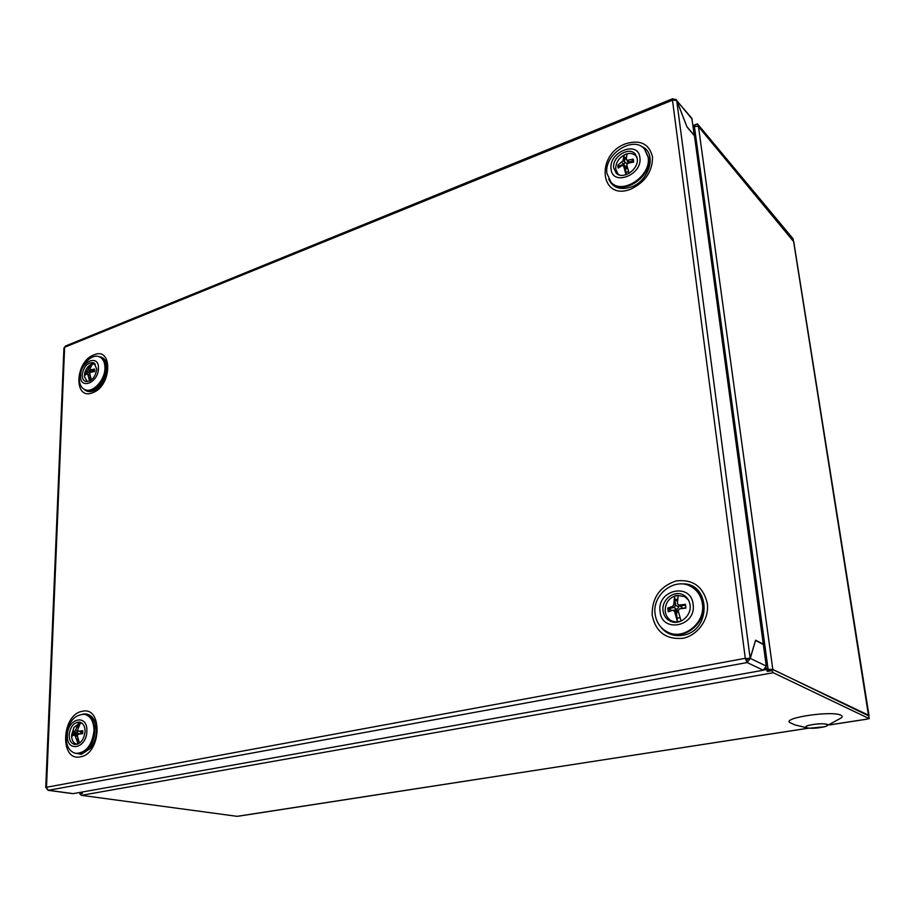 <?xml version="1.0" encoding="UTF-8"?>
<svg xmlns="http://www.w3.org/2000/svg" width="915" height="915" viewBox="0 0 915 915"><rect width="100%" height="100%" fill="white"/><g stroke="black" fill="none" stroke-linecap="round" stroke-linejoin="round"><path stroke-width="1.37" d="M669.002 611.46L668.808 608.555L674.309 607.4L675.613 605.536L674.538 596.18L673.783 604.609L672.468 606.473L667.778 608.04L668.202 611.78L672.902 610.225L674.572 611.472L677.477 621.823L680.817 621.182M681.092 621.068L678.175 610.717L679.49 608.852L685.873 608.098L685.427 604.346L679.067 605.089L677.386 603.854L678.129 595.413L674.538 596.18M677.123 622.2L671.965 621.079C668.099 619.1 665.857 615.829 665.228 611.289C665.079 603.134 668.808 597.85 676.391 595.413L684.351 596.431L688.446 599.977M674.458 622.269L671.965 621.079M677.477 599.119L674.961 599.805L677.363 601.132M684.351 596.431L686.925 597.804M679.067 605.089L680.886 606.016L685.621 605.032M673.783 604.609L678.861 606.805L676.928 609.55L672.468 606.473M667.778 608.04L671.873 610.511M672.902 610.225L676.402 612.387L677.066 618.151L679.902 617.705M674.572 611.472L678.541 612.535M677.477 621.823L677.066 618.151L678.861 617.957L677.683 618.128M678.621 604.769L678.861 606.805M685.895 607.674L682.499 608.384L679.445 605.284M682.499 608.384L680.886 606.016M674.732 611.14L677.077 610.774L678.37 611.746M676.928 609.55L673.12 610.339M82.178 374.841C82.133 378.204 83.208 380.388 85.381 381.395C91.386 381.818 95.194 377.735 96.796 369.145L93.913 362.775C87.817 361.974 83.906 365.989 82.178 374.841M80.554 375.47C79.536 390.19 98.374 383.03 98.443 368.505C99.289 353.75 80.612 361.185 80.554 375.47M79.331 378.135C79.25 383.911 81.058 387.731 84.752 389.573C92.449 393.599 104.973 380.411 104.951 368.185C104.985 362.557 103.235 358.817 99.689 356.964C91.946 352.755 79.388 365.897 79.331 378.135M85.152 389.733L85.587 389.95C88.595 391.174 91.9 390.591 95.492 388.2C101.691 383.385 105.122 376.843 105.785 368.573L105.683 365.943C105.145 361.677 103.429 358.806 100.524 357.353L99.689 356.964M99.472 384.552C103.143 381.464 105.156 377.449 105.534 372.497M690.07 605.078C689.464 600.778 687.451 597.541 684.008 595.356C674.938 589.306 661.27 599.394 663.032 610.728C663.764 615.887 666.394 619.455 670.912 621.445C679.994 625.528 691.729 615.566 690.07 605.078M685.861 596.729L683.528 596.042M693.135 604.438C691.145 582.089 656.73 589.66 660.035 611.357C661.534 633.592 696.509 626.661 693.135 604.438M702.423 603.969C701.256 596.02 697.402 590.198 690.871 586.481C674.824 576.999 652.155 594.567 655.071 613.839C656.249 622.429 660.516 628.559 667.881 632.231C683.757 640.454 705.499 622.875 702.423 603.969M668.282 632.414L668.545 632.539C684.409 640.763 706.151 623.207 703.075 604.312C701.896 596.374 698.054 590.552 691.511 586.835L691.111 586.618M671.027 620.587L672.96 622.051M73.635 735.225L73.806 733.155L77.043 732.48L77.981 730.73M78.164 734.31L77.157 734.528L77.123 735.408M79.456 743.152L77.34 735.591L78.267 734.173L82.67 733.693L82.773 730.719L78.358 731.199L77.523 730.159L80.337 723.193L78.221 723.651L75.407 730.605L72.377 732.904L72.274 735.866L74.378 734.985L75.213 736.026L78.107 743.918M77.352 744.215L76.826 744.158C74.035 743.518 72.331 741.276 71.702 737.444L71.599 735.145L73.898 727.517L79.433 723.113L82.03 723.205M78.599 726.327L78.221 723.651M78.358 731.199L82.819 731.268M75.407 730.605L78.324 731.154M78.072 727.791L78.473 726.647M74.481 732.011L79.857 733.967M72.377 732.904L77.157 734.528M74.378 734.985L77.375 735.992M75.213 736.026L77.432 736.426M77.523 743.952L77.626 741.047L78.541 741.013M77.729 738.131L77.626 741.047L78.518 740.933M81.366 731.954L80.085 733.91M81.058 731.76L79.422 731.394M82.785 732.858L80.92 731.668M613.69 167.891L616.264 173.221C622.932 180.244 639.047 169.195 637.24 158.718L635.307 154.132C629.108 145.92 611.861 157.003 613.69 167.891M611.071 168.909C612.192 186.649 642.639 175.062 639.905 157.677C638.407 139.938 608.395 151.89 611.071 168.909M606.908 173.312L611.048 182.325C622.349 195.318 651.434 176 648.152 157.289L644.435 148.905C633.134 135.203 603.797 154.589 606.908 173.312M611.346 182.611L611.689 182.966C622.978 195.947 652.052 176.652 648.769 157.963L644.755 149.271M85.072 731.554C85.015 726.35 83.265 723.205 79.822 722.107C73.909 722.118 70.352 726.373 69.151 734.882C69.197 740.395 71.118 743.598 74.881 744.467C80.6 744.021 83.997 739.72 85.072 731.554M86.868 731.177C87.829 713.517 67.504 717.989 67.378 735.248C66.2 752.816 86.731 748.745 86.868 731.177M94.005 730.811C93.868 721.535 90.699 716.01 84.5 714.26C74.264 714.546 68.122 722.004 66.097 736.632C66.155 746.114 69.414 751.707 75.865 753.411C86.021 752.908 92.072 745.37 94.005 730.811M76.288 753.468L76.803 753.571C81.584 754.12 85.953 751.741 89.899 746.411C93.01 741.859 94.68 736.712 94.931 730.982L94.497 725.423C93.09 719.201 90.059 715.541 85.415 714.443L84.5 714.26M93.765 738.268L94.622 734.379M91.409 379.965L89.716 373.594L90.562 372.256L94.588 371.559L94.668 369.088L90.642 369.774L89.876 369.065L92.392 363.953L90.448 364.719L87.085 371.17L85.129 372.805L86.422 373.389L89.395 372.233L90.288 369.454M86.319 374.063L86.925 373.686M85.129 372.805L85.049 375.264L86.994 373.64L87.771 374.349L89.624 381.086M87.291 381.635L84.409 376.534C84.432 371.993 86.159 368.23 89.578 365.257L91.569 364.113L95.343 364.079M89.899 380.949L89.956 379.199L90.985 378.924M84.409 376.534L84.397 375.505M87.92 369.832L92.587 371.822M90.368 367.224L90.448 364.719M87.085 371.17L90.208 372.782M86.994 373.64L89.967 375.299M87.771 374.349L89.979 375.356M90.07 375.825L89.956 379.199M90.642 369.774L92.964 370.85L94.737 370.152M617.877 165.146L618.849 166.141L623.641 164.277L624.796 162.55L623.938 155.15L623.046 160.731L617.877 165.146L617.877 166.679L618.208 168.097L622.234 165.432L623.675 166.153L626.009 174.719M618.837 167.571L618.849 166.141L619.718 166.93M619.329 174.948L617.888 173.827L615.715 169.046C615.658 162.47 618.952 157.563 625.574 154.303C629.806 152.782 633.237 153.285 635.868 155.813L636.977 157.346M629.085 173.301L626.809 164.929L627.976 163.19L633.592 162.115L633.249 159.153L627.633 160.228L626.192 159.507L627.072 153.926L623.938 155.15M626.18 174.662L625.94 172.512L628.514 171.608M623.046 160.731L627.278 164.197M621.891 162.47L626.077 167.068L624.968 167.491M623.675 166.153L625.414 167.96L625.94 172.512M627.633 160.228L629.371 162.047L633.557 160.422M626.192 159.507L629.726 162.756M626.249 157.106L624.27 158.02L626.34 159.667M627.713 168.863L625.414 167.96M625.117 167.651L627.69 168.795M626.969 165.718L626.077 167.068M627.335 160.708L627.667 163.625M628.468 163.053L627.93 161.326M673.52 99.701L672.662 98.717L672.479 100.192L64.61 347.265L46.493 787.277L745.29 658.308L672.479 100.192M63.936 348.146L65.525 346.019M46.997 789.245L48.449 790.286L46.516 787.895M672.445 99.952L676.723 100.57L687.028 126.991L694.474 135.809L763.304 644.16L755.596 640.191L750.163 658.308L746.583 659.223L745.29 658.308M676.723 100.57L750.163 658.308L745.336 658.628L747.132 662.552L750.289 658.377L766.278 666.097L763.304 670.238L747.132 662.552L746.697 659.28L750.289 658.377L755.493 640.534M747.132 662.552L48.449 790.286L73.234 793.637L763.304 670.238M766.278 666.097L763.35 644.48L755.641 640.511M73.234 793.637L72.445 793.534M676.791 100.73L691.797 118.218L694.313 135.614M676.368 99.632L673.44 99.095M692.232 119.236L676.848 100.707L686.936 126.773M686.993 126.75L694.439 135.569M81.469 792.173L82.201 792.264M868.873 715.347L772.82 669.563L698.477 126.556L697.459 123.845L793.053 238.735L793.385 240.862L698.477 126.556L793.625 241.583L868.564 715.827M765.649 668.693L766.679 669.494L764.231 669.929M765.798 668.465L767.834 670.055L766.679 669.494L767.308 671.45L767.834 670.055M771.963 670.615L773.255 672.731L869.25 718.664L868.815 715.953L772.695 669.368L771.963 670.615L767.308 671.45M808.688 728.168L237.077 816.329L81.435 795.341L79.822 793.888L81.241 792.882M866.791 719.041L869.25 718.664M793.74 242.258L793.625 241.583M693.982 127.025L693.364 125.687L697.287 124.143M693.215 126.544L693.364 125.687M82.201 792.035L82.384 793.431L79.822 793.888M769.321 669.974L768.04 670.203M82.213 792.562L80.726 792.539L81.355 792.184M81.515 792.916L80.726 792.539M698.328 126.407L694.394 126.362L768.108 669.368L769.469 670.1L770.178 669.334L772.626 669.494M766.118 667.756L768.108 669.368L770.178 669.334M693.41 127.94L694.394 126.362M813.08 724.508C819.806 723.593 824.575 723.559 827.389 724.394C828.704 725.103 827.526 725.927 823.866 726.865L809.329 728.214L806.092 727.688C804.502 726.67 806.824 725.618 813.08 724.508C826.691 722.312 834.045 725.538 820.263 727.551C806.961 729.712 799.275 726.579 813.092 724.52M790.549 722.884L790.366 722.793C780.095 718.195 831.815 710.303 840.896 715.21C842.543 715.999 842.589 716.937 841.045 718.023L825.936 726.27M82.865 714.1C89.007 713.231 93.284 716.422 95.698 723.685C97.711 732.583 95.903 740.841 90.288 748.459L81.389 754.315L74.195 752.976M80.486 756.819C59.555 761.829 61.419 714.741 81.995 711.378C102.949 705.488 101.645 753.686 80.486 756.819M83.86 389.115C86.365 391.654 89.544 392.238 93.41 390.877L95.778 389.71C104.013 383.568 107.753 375.379 107.021 365.165C105.934 359.847 103.189 356.987 98.809 356.621M92.598 392.741C111.996 386.256 113.083 346.213 93.856 354.906C74.939 361.471 73.383 400.759 92.598 392.741M660.081 626.146C665.765 633.695 673.406 636.726 682.99 635.239C712.225 630.778 710.463 581.608 681.561 583.953M676.162 580.934C659.978 586.298 651.983 597.689 652.166 615.097C655.689 631.945 665.891 639.688 682.796 638.315C697.722 635.525 709.377 619.112 707.341 603.614C703.338 586.606 692.952 579.046 676.162 580.934M641.404 146.457C657.313 151.89 650.096 180.724 631.121 187.026C620.21 190.4 612.73 187.769 608.681 179.146M625.643 143.758C640.248 139.412 649.204 143.781 652.509 156.877C652.601 171.311 645.384 182.062 630.881 189.096C600.068 201.655 595.162 154.635 625.643 143.758M773.255 672.731L81.435 795.341M239.124 816.089L808.471 728.157M829.836 724.852L866.413 719.201M84.752 389.573L85.587 389.95M667.881 632.231L668.545 632.539M73.898 727.517L71.702 737.444M644.435 148.905L645.052 149.568M611.048 182.325L611.689 182.966M75.865 753.411L76.803 753.571M635.868 155.813L636.817 156.831M617.888 173.827L618.826 174.776M96.224 729.244L95.698 723.685C97.722 732.583 95.915 740.841 90.288 748.459L93.101 743.529M99.792 386.45L95.778 389.71C103.978 383.545 107.718 375.367 107.021 365.165L107.169 370.472M45.761 787.689L63.936 347.952M65.297 346.11L672.662 98.717M72.834 793.648L48.083 790.308M866.551 719.236L829.642 724.932M793.785 241.937L868.998 715.461M693.09 125.561L697.459 123.845M790.366 722.793L794.929 724.92L808.357 728.146"/></g></svg>
